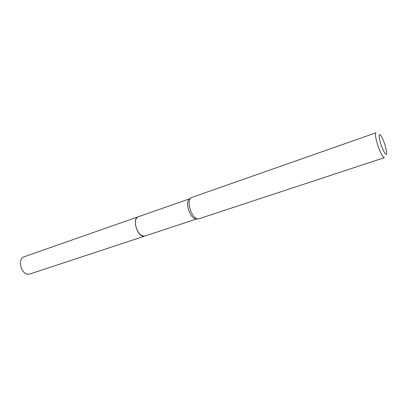 <?xml version="1.0" encoding="UTF-8"?>
<svg xmlns="http://www.w3.org/2000/svg" width="407" height="407" viewBox="0 0 407 407"><rect width="100%" height="100%" fill="white"/><g stroke="black" fill="none" stroke-linecap="round" stroke-linejoin="round"><path stroke-width="0.61" d="M138.095 216.845L24.018 256.812C17.303 258.608 20.808 274.038 28.002 274.211L29.869 274.008L144.653 236.111M138.07 216.855C132.311 218.238 136.666 235.434 143.005 236.197L144.627 236.121M189.703 198.764L138.126 216.834C135.872 217.882 135.017 220.64 135.567 225.107C137.434 232.601 140.471 236.269 144.683 236.106L196.581 218.971M380.153 141.778C382.499 150.509 387.159 158.008 386.645 152.386L385.536 146.779C384.137 141.997 382.605 138.278 380.937 135.623C378.759 132.972 378.495 135.022 380.153 141.778M376.826 142.038C378.948 149.918 383.14 158.404 384.467 157.636L198.662 218.88L197.42 218.951C193.732 217.572 191.051 213.4 189.377 206.441C188.736 202.594 189.072 199.868 190.384 198.265L191.412 197.563L376.017 132.789C375.106 133.44 375.376 136.523 376.826 142.038M189.687 198.774L188.843 199.389C187.591 200.916 187.271 203.5 187.871 207.143C189.453 213.741 192.002 217.694 195.513 218.997L196.561 218.971M195.513 218.997L197.42 218.951M188.843 199.389L190.384 198.265"/></g></svg>
